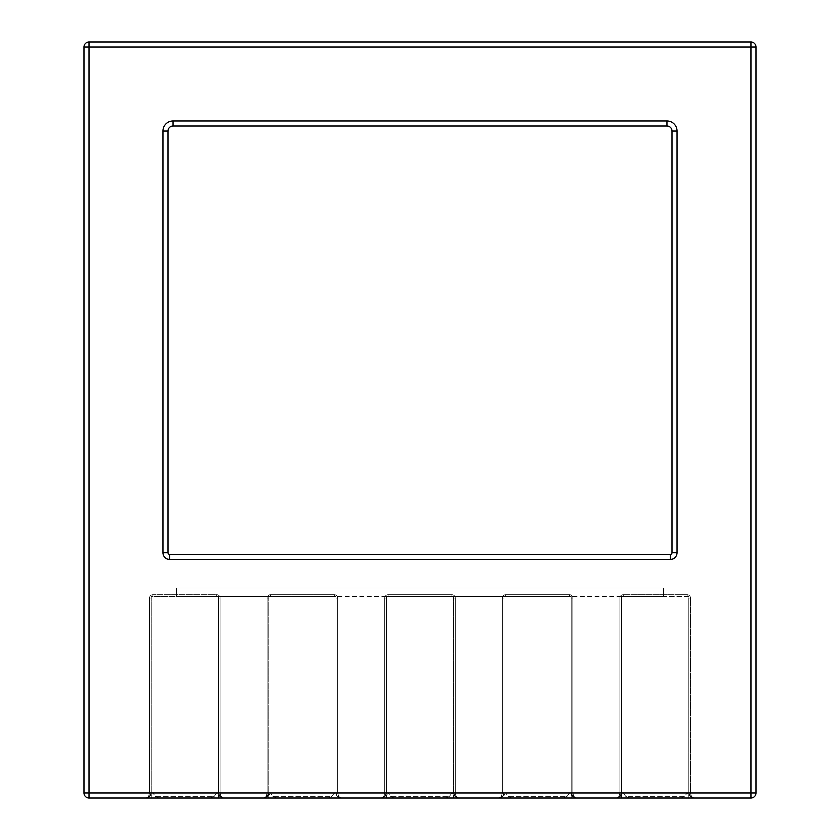 <?xml version="1.0" encoding="UTF-8"?>
<svg xmlns="http://www.w3.org/2000/svg" width="840" height="840" viewBox="0 0 840 840"><rect width="100%" height="100%" fill="white"/><g stroke="black" fill="none" stroke-linecap="round" stroke-linejoin="round"><path stroke-width="0.63" stroke-dasharray="4.2 3.15" d="M571.2 596.4L453.6 596.4L571.2 596.4L571.2 792.96L571.2 596.4L505.68 596.4L571.2 596.4L571.2 598.08L571.2 596.4L663.6 596.4L663.6 588L176.4 588L663.6 588L176.4 588L663.6 588L663.6 596.4L621.6 596.4L688.8 596.4L688.8 792.96L688.8 596.4L687.12 596.4L688.8 596.4L688.8 598.08L688.8 596.4L621.6 596.4L621.6 792.96L619.111 797.307L616.56 798L618.933 796.52L619.92 792.96L618.933 796.52L616.56 798L620.308 796.331L621.6 792.96L621.6 596.4L663.6 596.4L504 596.4L571.2 596.4L504 596.4L504 792.96L502.604 796.446L498.96 798L501.333 796.52L502.32 792.96L501.333 796.52L498.96 798L502.709 796.331L504 792.96L504 596.4L571.2 596.4M336 596.4L218.4 596.4L336 596.4L336 792.96L336 596.4L270.48 596.4L336 596.4L336 598.08L336 596.4L453.6 596.4L386.4 596.4L453.6 596.4L453.6 792.96L453.6 596.4L451.92 596.4L453.6 596.4L453.6 598.08L453.6 596.4L504 596.4L386.4 596.4L386.4 792.96L385.004 796.446L381.36 798L383.733 796.52L384.72 792.96L383.733 796.52L381.36 798L385.108 796.331L386.4 792.96L386.4 596.4L453.6 596.4L268.8 596.4L336 596.4L268.8 596.4L268.8 792.96L267.404 796.446L263.76 798L266.133 796.52L267.12 792.96L266.133 796.52L263.76 798L267.509 796.331L268.8 792.96L268.8 596.4L336 596.4M176.4 596.4L176.4 588L176.4 596.4L218.4 596.4L176.4 596.4L218.4 596.4L218.4 792.96L218.4 596.4L216.72 596.4L218.4 596.4L218.4 598.08L218.4 596.4L151.2 596.4L151.2 598.08L151.2 596.4L216.72 596.4L151.2 596.4L151.2 792.96L149.803 796.446L146.16 798L148.533 796.52L149.52 792.96L148.533 796.52L146.16 798L148.712 797.307L151.2 792.96L151.2 596.4L218.4 596.4L176.4 596.4L176.4 588L176.4 596.4M173.04 126L173.04 120.96A10.08 10.08 0 0 0 162.96 131.04L168 131.04L162.96 131.04L162.96 552.72L168 552.72L162.96 552.72L162.96 131.04L162.96 552.72L168 552.72L162.96 552.72L162.96 131.04A10.08 10.08 0 0 1 173.04 120.96L666.96 120.96L666.96 126L173.04 126L666.96 126A5.04 5.04 0 0 1 672 131.04A5.04 5.04 0 0 0 666.96 126L173.04 126A5.04 5.04 0 0 0 168 131.04L168 552.72A1.68 1.68 0 0 0 169.68 554.4L670.32 554.4L169.68 554.4A1.68 1.68 0 0 1 168 552.72L168 131.04A5.04 5.04 0 0 1 173.04 126A5.04 5.04 0 0 0 168 131.04L168 552.72A1.68 1.68 0 0 0 169.68 554.4L670.32 554.4A1.68 1.68 0 0 0 672 552.72L672 131.04L672 552.72A1.68 1.68 0 0 1 670.32 554.4L169.68 554.4L670.32 554.4L670.32 559.44L169.68 559.44L670.32 559.44L169.68 559.44L670.32 559.44L169.68 559.44L169.68 554.4A1.68 1.68 0 0 1 168 552.72L168 131.04L168 552.72L162.96 552.72L162.96 131.04L168 131.04A5.04 5.04 0 0 1 173.04 126L666.96 126L173.04 126A5.04 5.04 0 0 0 168 131.04L162.96 131.04A10.08 10.08 0 0 1 173.04 120.96L666.96 120.96A10.08 10.08 0 0 1 677.04 131.04L677.04 552.72L677.04 131.04L672 131.04A5.04 5.04 0 0 0 666.96 126L666.96 120.96L666.96 126L666.96 120.96L173.04 120.96L173.04 126L173.04 120.96L666.96 120.96A10.08 10.08 0 0 1 677.04 131.04A10.08 10.08 0 0 0 666.96 120.96L666.96 126A5.04 5.04 0 0 1 672 131.04L672 552.72L672 131.04L677.04 131.04L677.04 552.72A6.72 6.72 0 0 1 670.32 559.44A6.72 6.72 0 0 0 677.04 552.72L677.04 131.04L677.04 552.72L672 552.72L672 131.04L677.04 131.04A10.08 10.08 0 0 0 666.96 120.96A10.08 10.08 0 0 1 677.04 131.04M619.111 797.307L616.56 798A5.04 5.04 0 0 0 621.6 792.96L619.92 792.96L619.92 598.08L619.92 792.96L572.88 792.96L572.88 598.08L571.2 598.08L572.88 598.08A3.36 3.36 0 0 0 569.52 594.72L505.68 594.72A3.36 3.36 0 0 0 502.32 598.08A3.36 3.36 0 0 1 505.68 594.72L505.68 596.4L505.68 594.72L569.52 594.72L569.52 596.4L569.52 594.72A3.36 3.36 0 0 1 572.88 598.08L572.88 792.96L571.2 792.96L572.88 792.96L573.867 796.52L576.24 798L573.867 796.52L572.88 792.96L621.6 792.96L619.279 797.202L616.56 798A5.04 5.04 0 0 0 621.6 792.96A5.04 5.04 0 0 1 616.56 798L619.143 797.286L621.6 792.96L619.92 792.96L619.92 598.08L621.6 598.08L619.92 598.08A3.36 3.36 0 0 1 623.28 594.72L687.12 594.72L687.12 596.4L687.12 594.72A3.36 3.36 0 0 1 690.48 598.08L690.48 792.96L750.96 792.96L750.96 47.04L750.96 792.96L690.48 792.96L690.48 598.08L688.8 598.08L690.48 598.08A3.36 3.36 0 0 0 687.12 594.72L623.28 594.72A3.36 3.36 0 0 0 619.92 598.08A3.36 3.36 0 0 1 623.28 594.72L623.28 596.4L623.28 594.72L687.12 594.72L687.12 596.4L687.12 594.72A3.36 3.36 0 0 1 690.48 598.08L690.48 792.96L688.8 792.96L690.48 792.96L691.467 796.52L693.84 798L691.467 796.52L690.48 792.96L750.96 792.96L750.96 798A5.04 5.04 0 0 0 756 792.96L756 47.04A5.04 5.04 0 0 0 750.96 42A5.04 5.04 0 0 1 756 47.04L89.04 47.04L89.04 42L750.96 42L89.04 42A5.04 5.04 0 0 0 84 47.04L89.04 47.04L89.04 42L89.04 47.04L84 47.04A5.04 5.04 0 0 1 89.04 42L750.96 42L750.96 47.04L756 47.04A5.04 5.04 0 0 0 750.96 42A5.04 5.04 0 0 1 756 47.04L750.96 47.04L750.96 42A5.04 5.04 0 0 1 756 47.04L756 792.96L750.96 792.96L750.96 798A5.04 5.04 0 0 0 756 792.96A5.04 5.04 0 0 1 750.96 798L750.96 792.96L756 792.96L756 47.04L750.96 47.04L750.96 42L89.04 42L89.04 47.04L84 47.04L84 792.96A5.04 5.04 0 0 0 89.04 798L89.04 792.96L84 792.96L89.04 792.96L89.04 798A5.04 5.04 0 0 1 84 792.96L84 47.04L89.04 47.04L89.04 42L750.96 42L750.96 47.04L756 47.04L756 792.96L750.96 792.96L756 792.96A5.04 5.04 0 0 1 750.96 798L693.84 798L690.091 796.331L688.8 792.96L691.121 797.202L693.462 797.969L691.215 796.1L690.48 792.96L691.215 796.1L693.462 797.969L750.96 798L576.24 798L573.521 797.202L571.2 792.96L572.597 796.446L576.24 798L573.867 796.52L572.88 792.96L573.615 796.1L575.862 797.969L616.56 798L618.933 796.52L619.92 792.96L618.933 796.52L616.56 798L576.24 798L573.668 797.297L571.2 792.96L571.2 598.08L571.2 792.96A5.04 5.04 0 0 0 576.24 798A5.04 5.04 0 0 1 571.2 792.96L573.521 797.202L576.24 798L563.703 798L681.303 798L684.684 796.32L625.716 796.32L623.28 792.96L621.6 795.512L621.6 598.08L621.6 795.512L623.28 792.96L625.716 796.32L684.684 796.32L687.12 792.96L684.684 796.32L681.303 798L693.84 798L691.288 797.307L688.8 792.96L688.8 598.08L688.8 792.96A5.04 5.04 0 0 0 693.84 798A5.04 5.04 0 0 1 688.8 792.96L691.121 797.202L693.84 798L750.96 798L750.96 792.96L750.96 798L89.04 798A5.04 5.04 0 0 1 84 792.96L89.04 792.96L89.04 798L146.16 798L89.04 798L89.04 792.96L84 792.96L84 47.04A5.04 5.04 0 0 1 89.04 42A5.04 5.04 0 0 0 84 47.04L84 792.96A5.04 5.04 0 0 0 89.04 798A5.04 5.04 0 0 1 84 792.96L89.04 792.96L89.04 798M219.702 796.331L223.44 798L218.978 795.302L218.4 792.96L219.797 796.446L223.44 798L221.067 796.52L220.08 792.96L220.815 796.1L223.062 797.969L263.76 798L210.903 798L223.44 798L220.868 797.297L218.4 792.96L218.4 598.08L218.4 792.96A5.04 5.04 0 0 0 223.44 798A5.04 5.04 0 0 1 218.4 792.96L220.721 797.202L223.062 797.969L220.815 796.1L220.08 792.96L220.815 796.1L223.062 797.969L263.76 798L223.44 798A5.04 5.04 0 0 1 218.4 792.96L267.12 792.96L266.931 794.63L265.86 796.898L263.76 798L266.133 796.52L267.12 792.96L267.12 598.08A3.36 3.36 0 0 1 270.48 594.72L270.48 596.4L270.48 594.72A3.36 3.36 0 0 0 267.12 598.08L267.12 792.96L220.08 792.96L220.08 598.08L220.08 792.96L218.4 792.96L267.12 792.96L267.12 598.08L268.8 598.08L268.8 792.96L268.8 598.08L267.12 598.08A3.36 3.36 0 0 1 270.48 594.72L334.32 594.72A3.36 3.36 0 0 1 337.68 598.08L337.68 792.96L338.667 796.52L341.04 798L337.292 796.331L336 792.96L336.326 794.745L337.397 796.446L341.04 798L338.667 796.52L337.68 792.96L338.415 796.1L340.662 797.969L381.36 798L328.503 798L341.04 798L337.397 796.446L336 792.96L336 598.08L336 792.96A5.04 5.04 0 0 0 341.04 798A5.04 5.04 0 0 1 336 792.96L338.32 797.202L341.04 798L381.36 798L340.662 797.969L338.415 796.1L337.68 792.96L384.72 792.96L384.531 794.63L383.46 796.898L381.36 798L383.733 796.52L384.72 792.96L384.72 598.08A3.36 3.36 0 0 1 388.08 594.72L388.08 596.4L388.08 594.72A3.36 3.36 0 0 0 384.72 598.08L384.72 792.96L337.68 792.96L337.68 598.08A3.36 3.36 0 0 0 334.32 594.72L270.48 594.72L334.32 594.72A3.36 3.36 0 0 1 337.68 598.08L336 598.08L337.68 598.08A3.36 3.36 0 0 0 334.32 594.72L334.32 596.4L334.32 594.72L270.48 594.72A3.36 3.36 0 0 0 267.12 598.08L267.12 792.96L268.8 792.96L268.8 795.512L268.8 792.96A5.04 5.04 0 0 1 263.76 798L266.343 797.286L268.8 792.96L266.48 797.202L263.76 798A5.04 5.04 0 0 0 268.8 792.96L220.08 792.96L220.08 598.08A3.36 3.36 0 0 0 216.72 594.72A3.36 3.36 0 0 1 220.08 598.08L218.4 598.08L220.08 598.08A3.36 3.36 0 0 0 216.72 594.72L152.88 594.72L152.88 596.4L152.88 594.72A3.36 3.36 0 0 0 149.52 598.08A3.36 3.36 0 0 1 152.88 594.72L216.72 594.72A3.36 3.36 0 0 1 220.08 598.08L220.08 792.96L218.4 792.96M458.64 798L455.921 797.202L458.64 798L455.921 797.202L453.6 792.96L456.089 797.307L458.262 797.969L456.015 796.1L455.28 792.96L456.015 796.1L458.262 797.969L498.96 798L446.103 798L458.64 798L456.089 797.307L453.6 792.96L453.6 598.08L453.6 792.96A5.04 5.04 0 0 0 458.64 798A5.04 5.04 0 0 1 453.6 792.96L455.921 797.202L458.64 798L498.96 798L458.262 797.969L456.015 796.1L455.28 792.96L456.267 796.52L458.64 798A5.04 5.04 0 0 1 453.6 792.96L502.32 792.96L502.131 794.63L501.06 796.898L498.96 798L501.333 796.52L502.32 792.96L502.32 598.08L502.32 792.96L455.28 792.96L455.28 598.08L455.28 792.96L453.6 792.96L502.32 792.96L502.32 598.08L504 598.08L504 792.96L504 598.08L502.32 598.08A3.36 3.36 0 0 1 505.68 594.72L569.52 594.72A3.36 3.36 0 0 1 572.88 598.08L571.2 598.08L572.88 598.08A3.36 3.36 0 0 0 569.52 594.72L505.68 594.72A3.36 3.36 0 0 0 502.32 598.08L502.32 792.96L504 792.96L504 795.512L504 792.96A5.04 5.04 0 0 1 498.96 798L511.497 798L498.96 798L502.593 796.446L504 792.96L501.68 797.202L498.96 798A5.04 5.04 0 0 0 504 792.96L455.28 792.96L455.28 598.08A3.36 3.36 0 0 0 451.92 594.72A3.36 3.36 0 0 1 455.28 598.08L453.6 598.08L455.28 598.08A3.36 3.36 0 0 0 451.92 594.72L388.08 594.72L451.92 594.72A3.36 3.36 0 0 1 455.28 598.08L455.28 792.96L453.6 792.96M149.793 796.446L146.16 798A5.04 5.04 0 0 0 151.2 792.96L151.2 598.08L151.2 792.96A5.04 5.04 0 0 1 146.16 798L148.533 796.52L149.52 792.96L148.533 796.52L146.16 798L158.697 798L146.16 798L148.743 797.286L151.2 792.96L148.88 797.202L146.16 798A5.04 5.04 0 0 0 151.2 792.96L149.52 792.96L149.52 598.08L149.52 792.96L89.04 792.96L149.52 792.96L149.52 598.08L151.2 598.08L149.52 598.08A3.36 3.36 0 0 1 152.88 594.72L216.72 594.72L216.72 596.4L216.72 594.72L152.88 594.72A3.36 3.36 0 0 0 149.52 598.08L149.52 792.96L151.2 792.96L89.04 792.96L89.04 47.04L84 47.04L84 792.96M151.2 798L151.2 795.512L152.88 792.96L151.2 795.512L151.2 798L218.4 798L151.2 798M218.4 795.512L218.4 798L218.4 795.512L216.72 792.96L214.284 796.32L155.316 796.32L152.88 792.96L155.316 796.32L214.284 796.32L216.72 792.96L218.4 795.512M268.8 798L268.8 795.512L270.48 792.96L268.8 795.512L268.8 798L336 798L268.8 798M336 795.512L336 798L336 795.512L334.32 792.96L331.884 796.32L272.916 796.32L270.48 792.96L272.916 796.32L331.884 796.32L334.32 792.96L336 795.512M386.4 792.96L386.4 598.08L386.4 792.96A5.04 5.04 0 0 1 381.36 798L393.897 798L381.36 798L383.943 797.286L386.4 792.96L384.08 797.202L381.36 798A5.04 5.04 0 0 0 386.4 792.96L384.72 792.96L384.72 598.08L386.4 598.08L384.72 598.08A3.36 3.36 0 0 1 388.08 594.72L451.92 594.72L451.92 596.4L451.92 594.72L388.08 594.72A3.36 3.36 0 0 0 384.72 598.08L384.72 792.96L386.4 792.96L336 792.96L386.4 792.96A5.04 5.04 0 0 1 381.36 798L384.993 796.446M386.4 798L386.4 795.512L388.08 792.96L386.4 795.512L386.4 798L453.6 798L386.4 798M453.6 795.512L453.6 798L453.6 795.512L451.92 792.96L449.484 796.32L390.516 796.32L388.08 792.96L390.516 796.32L449.484 796.32L451.92 792.96L453.6 795.512M504 798L504 795.512L505.68 792.96L504 795.512L504 798L571.2 798L504 798M571.2 795.512L571.2 798L571.2 795.512L569.52 792.96L567.084 796.32L508.116 796.32L505.68 792.96L508.116 796.32L567.084 796.32L569.52 792.96L571.2 795.512M621.6 798L621.6 795.512L621.6 798L688.8 798L621.6 798M688.8 795.512L688.8 798L688.8 795.512L687.12 792.96L688.8 795.512M268.8 596.4L218.4 596.4L268.8 596.4M663.6 596.4L663.6 588L663.6 596.4M214.284 796.32L210.903 798L158.697 798L210.903 798L214.284 796.32M155.316 796.32L158.697 798L155.316 796.32M331.884 796.32L328.503 798L263.76 798L276.297 798L272.916 796.32L276.297 798L328.503 798L331.884 796.32M449.484 796.32L446.103 798L393.897 798L446.103 798L449.484 796.32M390.516 796.32L393.897 798L390.516 796.32M567.084 796.32L563.703 798L567.084 796.32M508.116 796.32L511.497 798L563.703 798L511.497 798L508.116 796.32M625.716 796.32L629.097 798L625.716 796.32M151.2 792.96L89.04 792.96L89.04 47.04L89.04 792.96L89.04 47.04L750.96 47.04L750.96 792.96L750.96 47.04L89.04 47.04L89.04 792.96L750.96 792.96L750.96 47.04L89.04 47.04L750.96 47.04L750.96 42M690.102 796.331L693.84 798A5.04 5.04 0 0 1 688.8 792.96L756 792.96L756 47.04M151.2 598.08L149.52 598.08L151.2 598.08M268.8 598.08L267.12 598.08L268.8 598.08M386.4 598.08L384.72 598.08L386.4 598.08M504 598.08L502.32 598.08L504 598.08M672 552.72L677.04 552.72L672 552.72M670.32 554.4L670.32 559.44L670.32 554.4M169.68 559.44L169.68 554.4L169.68 559.44A6.72 6.72 0 0 1 162.96 552.72M268.8 792.96L267.12 792.96L268.8 792.96A5.04 5.04 0 0 1 263.76 798L267.393 796.446M504 792.96L502.32 792.96L504 792.96A5.04 5.04 0 0 1 498.96 798L502.698 796.331M569.52 596.4L569.52 594.72L569.52 596.4M451.92 596.4L451.92 594.72L451.92 596.4M334.32 596.4L334.32 594.72L334.32 596.4M216.72 596.4L216.72 594.72L216.72 596.4M152.88 596.4L152.88 594.72L152.88 596.4M270.48 596.4L270.48 594.72L270.48 596.4M388.08 596.4L388.08 594.72L388.08 596.4M505.68 596.4L505.68 594.72L505.68 596.4M688.8 792.96L690.48 792.96L690.48 598.08L688.8 598.08L690.48 598.08A3.36 3.36 0 0 0 687.12 594.72L623.28 594.72L623.28 596.4L623.28 594.72A3.36 3.36 0 0 0 619.92 598.08L619.92 792.96L572.88 792.96L621.6 792.96M572.88 598.08L572.88 792.96L572.88 598.08M337.68 598.08L337.68 792.96L337.68 598.08M571.2 792.96L572.88 792.96L571.2 792.96A5.04 5.04 0 0 0 576.24 798L572.607 796.446M336 792.96L337.68 792.96L336 792.96A5.04 5.04 0 0 0 341.04 798L337.302 796.331M162.96 131.04L168 131.04M666.96 120.96L173.04 120.96M336.578 795.291L336.326 794.745M503.675 794.745L503.423 795.291M689.377 795.291L689.125 794.735M219.807 796.446L223.44 798L220.868 797.286M267.498 796.331L263.76 798L266.469 797.202M337.407 796.446L341.04 798L337.407 796.446M385.098 796.331L381.36 798L384.069 797.202M620.308 796.331L616.56 798L619.269 797.202M621.023 795.291L621.275 794.735M148.712 797.307L146.16 798L148.869 797.202M693.84 798L691.288 797.307M573.668 797.286L576.24 798M501.669 797.202L498.96 798M266.343 797.286L263.76 798M220.721 797.202L223.44 798M383.943 797.286L381.36 798M338.32 797.202L341.04 798M619.143 797.286L616.56 798M148.743 797.286L146.16 798"/><path stroke-width="1.26" d="M670.32 554.4L169.68 554.4A1.68 1.68 0 0 1 168 552.72L168 131.04A5.04 5.04 0 0 1 173.04 126L666.96 126A5.04 5.04 0 0 1 672 131.04L672 552.72A1.68 1.68 0 0 1 670.32 554.4A1.68 1.68 0 0 0 672 552.72A1.68 1.68 0 0 1 670.32 554.4A1.68 1.68 0 0 0 672 552.72L677.04 552.72A6.72 6.72 0 0 1 670.32 559.44A6.72 6.72 0 0 0 677.04 552.72L677.04 131.04A10.08 10.08 0 0 0 666.96 120.96L173.04 120.96A10.08 10.08 0 0 0 162.96 131.04L162.96 552.72A6.72 6.72 0 0 0 169.68 559.44A6.72 6.72 0 0 1 162.96 552.72A6.72 6.72 0 0 0 169.68 559.44L670.32 559.44A6.72 6.72 0 0 0 677.04 552.72A6.72 6.72 0 0 1 670.32 559.44L670.32 554.4M750.96 42L89.04 42A5.04 5.04 0 0 0 84 47.04A5.04 5.04 0 0 1 89.04 42L89.04 47.04L756 47.04A5.04 5.04 0 0 0 750.96 42L750.96 798A5.04 5.04 0 0 0 756 792.96A5.04 5.04 0 0 1 750.96 798L89.04 798L89.04 792.96L84 792.96A5.04 5.04 0 0 0 89.04 798M168 552.72A1.68 1.68 0 0 0 169.68 554.4L169.68 559.44A6.72 6.72 0 0 1 162.96 552.72L168 552.72M84 792.96L84 47.04L89.04 47.04L89.04 792.96L756 792.96L756 47.04M666.96 120.96L666.96 126A5.04 5.04 0 0 1 672 131.04L677.04 131.04M173.04 126L173.04 120.96A10.08 10.08 0 0 0 162.96 131.04L168 131.04M169.68 559.44A6.72 6.72 0 0 1 162.96 552.72M173.04 120.96A10.08 10.08 0 0 0 162.96 131.04"/></g></svg>
